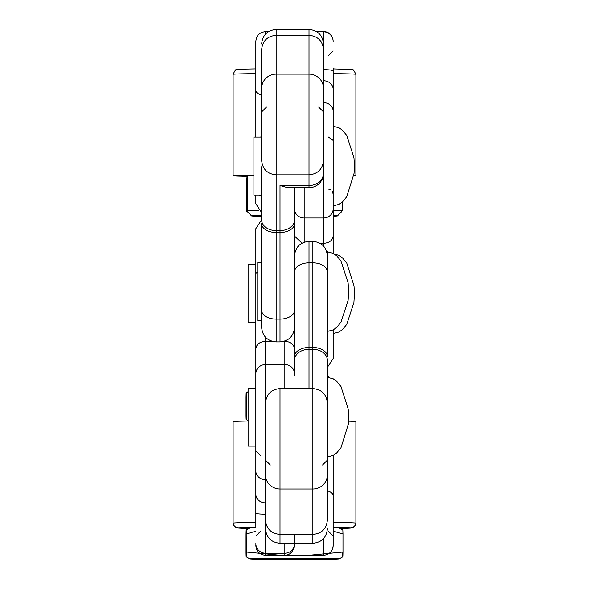 <?xml version="1.0" encoding="UTF-8"?>
<svg xmlns="http://www.w3.org/2000/svg" width="589" height="589" viewBox="0 0 589 589"><rect width="100%" height="100%" fill="white"/><g stroke="black" fill="none" stroke-linecap="round" stroke-linejoin="round"><path stroke-width="0.88" d="M280.003 543.286L312.862 543.286L312.862 534.414L280.003 534.414L280.003 543.286C271.198 542.432 266.361 537.595 265.499 528.789L265.499 403.958M327.366 403.958L327.366 445.255L327.366 403.958M322.529 465.008L327.366 460.178L327.366 507.343M294.5 375.326L294.5 360.277A14.497 10.97 0 0 1 308.997 349.306L308.997 347.466A14.497 9.137 180 0 0 294.5 356.603L294.5 271.985A14.497 9.137 180 0 1 308.997 262.849L312.862 262.849A14.497 9.137 180 0 1 327.366 271.985L327.366 356.603A14.497 9.137 180 0 0 312.862 347.466L312.862 241.394L308.997 241.394L308.997 347.466L312.862 347.466L312.862 349.306L308.997 349.306L308.997 388.556M327.366 438.709L327.366 520.146C326.497 528.819 321.668 533.575 312.862 534.414L312.862 349.306A14.497 10.97 180 0 1 327.366 360.277L327.366 411.269M265.499 507.343L265.499 510.155M294.5 356.603L294.5 373.765A9.667 9.196 180 0 0 284.833 364.569L284.833 341.083M265.499 520.146C266.368 528.819 271.205 533.575 280.003 534.414L280.003 489.01L312.862 489.01A14.497 14.202 180 0 0 327.366 474.808M327.366 520.146L327.366 512.967M308.997 29.45L276.138 29.45L276.138 35.281L308.997 35.281L308.997 29.45C317.802 30.311 322.639 35.141 323.501 43.947L323.501 159.671M261.634 159.671L261.634 70.393M261.634 262.606L257.768 262.606L257.768 320.6L261.634 320.6L261.634 327.418L261.634 223.695A14.497 8.798 0 0 0 276.138 232.486L276.138 341.914L280.003 341.914L280.003 232.486L276.138 232.486L276.138 230.601L280.003 230.601L280.003 185.528L308.997 185.528A14.497 12.332 0 0 0 323.501 173.188L323.501 111.925L318.664 107.088M280.003 185.528L287.741 187.692L308.997 187.692L308.997 74.118L276.138 74.118A14.497 14.283 0 0 0 261.634 88.402L261.634 49.616C262.503 40.899 267.332 36.12 276.138 35.281L276.138 230.601A14.497 10.683 0 0 1 261.634 219.911L261.634 166.753M323.501 64.51L323.501 67.698M323.501 49.616C322.632 40.899 317.795 36.12 308.997 35.281L308.997 74.118A14.497 14.283 180 0 1 323.501 88.402L323.501 154.303M294.5 187.692L294.5 219.911A14.497 10.683 180 0 1 280.003 230.601L280.003 232.486A14.497 8.798 -0 0 0 294.5 223.695L294.5 310.307A14.497 8.798 0 0 1 280.003 319.105L276.138 319.105A14.497 8.798 0 0 1 261.634 310.307M261.634 49.616L261.634 64.51M333.16 455.444L333.16 545.635C332.594 551.503 329.369 554.728 323.501 555.302L323.501 538.648M333.16 535.872L333.16 501.386M255.84 350.507L255.84 388.122L248.102 388.122L248.102 446.116L255.84 446.116L255.84 471.134L255.84 228.642L255.84 264.733L248.102 264.733L248.102 322.728L255.84 322.728M348.519 421.194A61.381 0.928 0 0 1 355.881 421.636L355.881 523.113A61.381 0.928 0 0 0 333.16 522.399L333.16 515.095M255.84 526.382L255.84 449.061M265.499 502.844A9.667 8.504 0 0 1 255.84 494.34L255.84 471.134A9.667 8.504 0 0 0 265.499 479.645M255.84 527.324A56.544 0.854 180 0 0 248.904 528.451L236.174 527.626L233.568 525.138L233.119 523.113L233.119 421.636A61.381 0.928 0 0 1 248.102 421.032M255.84 348.85C256.451 344.293 259.675 341.767 265.499 341.289L271.927 341.289M284.207 341.289L284.833 341.289C290.664 341.767 293.889 344.293 294.5 348.85M294.5 543.286L294.5 534.414M294.5 544.987C293.278 551.79 290.06 555.191 284.833 555.206L323.501 555.206A9.667 9.667 180 0 0 333.16 545.539M255.84 137.068L255.84 41.311C256.406 35.428 259.631 32.211 265.499 31.637L265.499 34.088M333.16 50.971L328.331 55.8M333.16 67.956L333.16 253.27M253.903 175.11A61.381 0.891 180 0 0 233.119 175.78A61.381 0.891 180 0 0 247.049 176.347M261.634 212.592L255.84 203.735L255.84 195.062M323.501 80.73A9.667 8.636 180 0 1 333.16 89.366L333.16 84.912M333.16 72.638L333.16 126.223L339.095 127.806L342.548 130.309L346.766 135.448L353.982 157.926L354.431 166.061L354.07 173.313L346.766 196.682L342.548 201.813L339.095 204.324L333.16 205.9L333.16 111.284A9.667 8.636 180 0 0 323.501 102.648M334.316 253.947L339.095 255.471L342.548 257.982L346.766 263.114L354.011 285.886L354.431 293.727L353.908 302.466L346.766 324.348L342.548 329.479L339.095 331.99L333.16 333.573L333.16 329.928L333.16 358.532L327.366 367.396M333.16 238.449L333.16 205.9M353.753 176.015A61.381 0.891 180 0 0 355.881 175.78A61.381 0.891 180 0 0 353.82 175.551M333.16 236.064C332.549 240.474 329.325 242.911 323.501 243.382L320.195 243.382M294.5 213.402L294.5 223.695M294.5 236.064L301.995 243.191M255.84 304.837L255.84 273.723A9.667 2.393 0 0 1 257.768 272.287M327.366 380.317L327.366 377.277L333.293 378.86L336.746 381.363L340.972 386.502L348.18 408.98L348.629 417.115L348.276 424.367L340.972 447.736L336.746 452.867L333.293 455.378L327.366 456.954M261.634 195.062L253.903 195.062L253.903 137.068L261.634 137.068M327.366 331.438L327.366 251.761L333.293 253.344L336.746 255.847L340.972 260.986L348.114 282.867L348.629 291.599L348.114 300.331L340.972 322.22L336.746 327.351L333.293 329.862L327.366 331.438M333.16 215.618A42.916 0.648 0 0 1 337.409 215.913A42.916 0.648 0 0 1 333.16 216.185M341.627 211.186L342.275 210.671L342.275 202.064M333.16 210.648A47.746 0.722 0 0 1 341.885 210.98M261.634 216.318A42.916 0.648 0 0 1 251.591 215.913A42.916 0.648 0 0 1 261.634 215.486M258.652 210.553L247.755 210.641L246.725 211.466L246.725 178.85L247.262 175.765A47.267 0.714 0 0 1 247.277 175.765L247.262 175.765M258.696 210.59A47.746 0.722 0 0 0 247.373 210.95L247.115 211.156M247.755 210.641L247.755 178.033L247.24 175.78M246.725 211.466L247.181 211.473M342.275 210.671L333.16 210.59M294.367 559.263A25.548 0.383 0 0 1 268.952 558.873A25.548 0.383 0 0 1 294.633 558.49A25.548 0.383 0 0 1 320.048 558.873A25.548 0.383 0 0 1 294.367 559.263M333.16 531.123L342.975 533.943L342.835 530.034L339.19 527.928A44.705 0.677 180 0 0 333.16 527.611M294.264 559.55A44.705 0.677 180 0 0 339.19 558.895A44.705 0.677 180 0 0 294.736 558.203A44.705 0.677 180 0 0 249.81 558.895A44.705 0.677 180 0 0 294.264 559.55M342.68 552.894C342.776 558.276 342.879 557.997 342.975 552.048L309.026 555.302M280.416 555.302L246.32 552.04C246.224 557.989 246.121 558.269 246.025 552.887L246.025 534.775C246.121 528.826 246.224 528.547 246.32 533.936L255.84 531.204M255.84 527.611A44.705 0.677 180 0 0 249.81 527.928L246.18 530.026L246.32 552.04M249.81 558.895L246.165 556.789L246.025 552.887M342.975 552.048L342.975 533.943M246.32 396.691L246.32 414.803C246.224 420.752 246.121 421.032 246.025 415.643L246.025 397.538C246.121 391.589 246.224 391.302 246.32 396.691L246.18 392.789L248.102 391.678M248.102 420.671L246.165 419.552L246.025 415.643M327.366 403.053C326.505 394.247 321.675 389.417 312.862 388.556L280.003 388.556L280.003 489.01A14.497 14.202 0 0 1 265.499 474.808M355.881 523.113L355.432 525.138L352.826 527.626L340.096 528.458A56.544 0.854 180 0 0 333.16 527.324M284.833 555.206L284.833 543.286M255.84 513.188A9.667 0.964 0 0 0 265.499 514.153L265.499 553.24L284.833 553.24A9.667 9.652 180 0 0 294.5 543.588M255.84 543.588A9.667 9.652 0 0 0 265.499 553.24L265.499 555.302L323.501 555.302M284.833 388.556L284.833 364.569L265.499 364.569L265.499 423.395M265.499 337.276L265.499 364.569A9.667 9.196 0 0 0 255.84 373.765M233.119 523.113A61.381 0.928 0 0 1 255.84 522.399M333.16 495.894A9.667 5.492 180 0 0 327.366 490.858M265.499 31.644L268.481 31.637M255.84 73.603A61.381 0.891 180 0 0 233.119 74.302C234.959 70.371 236.145 68.81 236.682 69.62C237.831 69.458 234.12 69.237 255.84 68.869M333.16 70.894A9.667 1.252 180 0 0 323.501 69.642L323.501 31.791L316.904 31.791M333.16 41.458A9.667 9.66 180 0 0 323.501 31.791L323.501 31.394L316.256 31.394M304.167 187.692L304.167 242.219M323.501 246.033L323.501 217.982L304.167 217.982A9.667 9.107 0 0 1 294.5 208.874M333.16 208.874A9.667 9.107 180 0 1 323.501 217.982L323.501 157.889M333.16 68.869L351.839 69.502C352.399 68.361 353.746 69.958 355.881 74.302A61.381 0.891 180 0 0 333.16 73.603M258.785 195.062A9.667 5.257 0 0 0 261.634 196.1M255.84 90.169A9.667 5.257 0 0 0 261.634 94.991M280.003 388.556C271.198 389.417 266.361 394.247 265.499 403.053M308.997 241.394C300.191 242.248 295.361 247.085 294.5 255.891M312.862 241.394C321.675 242.248 326.505 247.085 327.366 255.891M312.862 543.286C321.675 542.432 326.505 537.595 327.366 528.789M270.336 465.008L265.499 460.178M323.501 160.355C322.639 169.161 317.802 173.991 308.997 174.852L276.138 174.852C267.325 173.991 262.495 169.161 261.634 160.355M280.003 341.914C288.809 341.053 293.639 336.223 294.5 327.418M308.997 187.692A14.497 14.497 0 0 0 323.501 173.188M276.138 341.914C267.325 341.053 262.495 336.223 261.634 327.418M276.138 29.45C267.325 30.311 262.495 35.141 261.634 43.947M266.471 107.088L261.634 111.925M265.499 555.302C259.631 554.728 256.406 551.503 255.84 545.635M261.634 219.778L255.84 228.642M260.669 531.131L255.84 535.968M260.669 455.65L255.84 450.821M328.331 531.131L333.16 535.968M327.366 376.128L329.604 377.497M233.119 74.302L233.119 175.78M355.881 74.302L355.881 175.78M323.501 31.394C329.369 31.968 332.594 35.193 333.16 41.061M328.839 189.26L331.128 190.129M332.27 191.27L333.16 194.068M328.331 137.001L332.888 140.241M260.669 137.001L259.904 137.068M337.409 215.913L341.76 211.561M251.591 215.913L247.211 211.532M339.19 558.895L342.82 556.796"/></g></svg>
